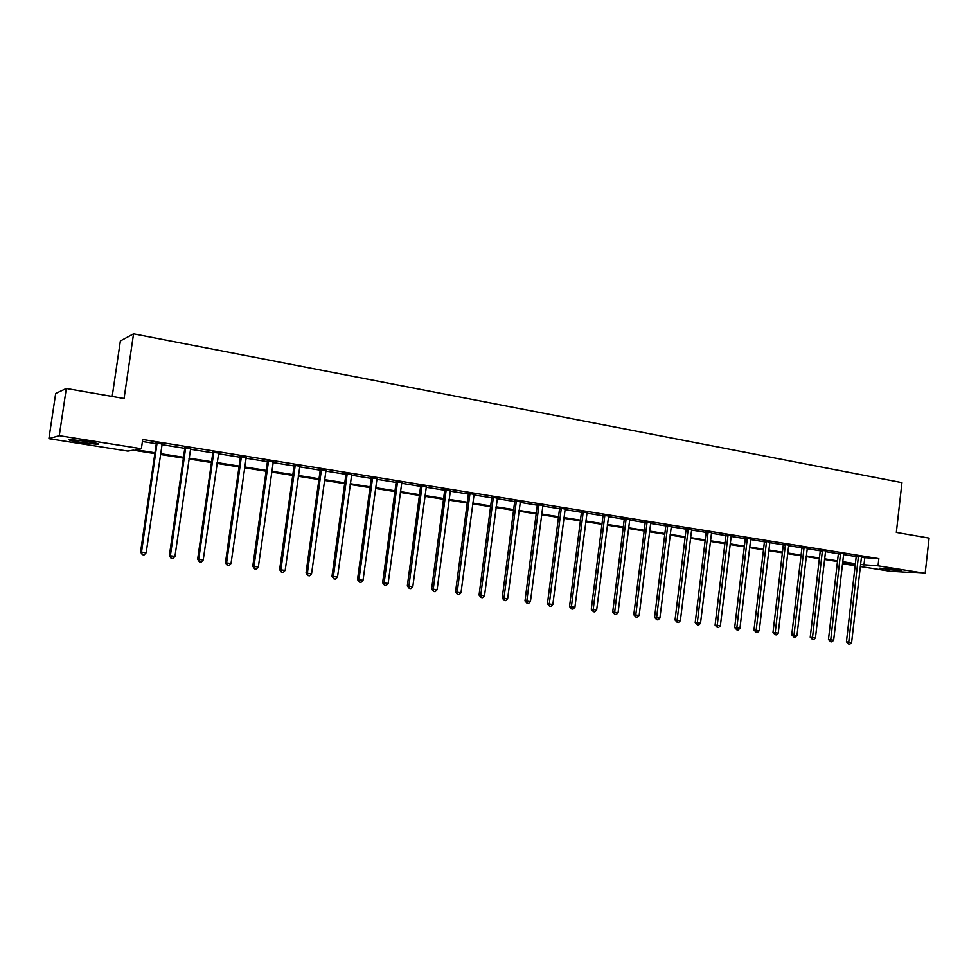 <?xml version="1.0" encoding="UTF-8"?>
<svg xmlns="http://www.w3.org/2000/svg" width="978" height="978" viewBox="0 0 978 978"><rect width="100%" height="100%" fill="white"/><g stroke="black" fill="none" stroke-linecap="round" stroke-linejoin="round"><path stroke-width="1.47" d="M86.235 441.347C96.492 443.071 100.343 444.073 97.776 444.342L81.382 442.521C71.076 440.797 67.201 439.794 69.731 439.501L86.235 441.347M897.938 570.015L901.484 570.993L879.723 568.194L897.938 570.015M112.189 396.445L120.367 340.943L133.546 333.828L901.96 482.643L896.337 532.411L929.1 538.096L925.176 573.316L890.212 571.238L860.298 566.519M855.151 565.712L843.941 563.951L855.285 564.575M844.1 562.57L843.941 563.951M154.842 453.609L133.216 450.186L127.886 451.127L48.9 438.682L59.255 435.687L141.37 448.743L135.771 449.733L154.964 452.777M59.255 435.687L66.308 388.486L55.673 393.449L48.9 438.682M861.337 557.411L878.855 558.634L142.715 439.513L141.37 448.743M142.421 441.518L156.248 443.743M161.822 444.648L184.781 448.352M190.331 449.244L212.801 452.863M218.351 453.755L240.343 457.301M245.881 458.193L267.422 461.665M272.948 462.557L294.036 465.956M299.549 466.848L320.197 470.173M325.698 471.066L345.931 474.318M351.42 475.21L371.224 478.401M376.713 479.281L396.114 482.411M401.591 483.291L420.601 486.359M426.066 487.24L444.697 490.247M450.137 491.127L468.401 494.061M473.829 494.941L491.726 497.826M497.142 498.694L514.685 501.531M520.088 502.399L537.277 505.174M542.668 506.042L559.538 508.756M564.905 509.624L581.445 512.289M586.8 513.157L603.01 515.761M608.365 516.629L624.257 519.196M629.6 520.051L645.187 522.57M650.504 523.426L665.798 525.883M671.104 526.739L686.104 529.159M691.397 530.015L706.116 532.387M711.397 533.242L725.835 535.565M731.092 536.409L745.273 538.695M750.517 539.538L764.417 541.788M769.649 542.631L783.305 544.832M788.512 545.663L801.911 547.827M807.107 548.67L820.261 550.785M825.444 551.616L838.354 553.707M843.513 554.538L856.19 556.58M861.581 556.629L856.117 556.005M843.757 553.744L838.268 553.132M825.689 550.822L820.175 550.211M807.253 548.096L801.826 547.252M788.659 545.101L783.219 544.245M769.796 542.056L764.344 541.201M750.652 538.976L745.187 538.108M731.361 535.589L725.749 534.966M711.666 532.411L706.03 531.787M691.544 529.44L686.018 528.548M671.25 526.164L665.712 525.272M650.651 522.851L645.101 521.946M629.881 519.196L624.172 518.572M608.512 516.042L602.925 515.137M586.959 512.57L581.348 511.653M565.064 509.025L559.44 508.12M542.839 505.443L537.191 504.526M520.247 501.8L514.587 500.883M497.313 498.095L491.628 497.179M474 494.33L468.291 493.413M450.308 490.504L444.587 489.587M426.237 486.616L420.503 485.699M401.921 482.386L396.017 481.738M376.897 478.658L371.127 477.729M351.603 474.574L345.821 473.633M325.894 470.418L320.087 469.489M299.733 466.2L293.913 465.259M273.143 461.909L267.3 460.968M246.077 457.545L240.233 456.592M218.546 453.095L212.678 452.154M190.539 448.572L184.659 447.631M162.03 443.975L156.125 443.022M66.308 388.486L124.059 398.498L133.546 333.828M878.855 558.634L878.036 565.822L925.176 573.316M860.53 564.502L878.036 565.822M160.514 453.658L183.509 457.288M189.047 458.169L211.554 461.738M217.092 462.606L239.121 466.103M244.647 466.971L266.212 470.394M271.725 471.262L292.85 474.611M298.351 475.479L319.036 478.755M324.525 479.623L344.782 482.826M350.258 483.707L370.1 486.848M375.576 487.704L395.002 490.785M400.467 491.653L419.513 494.672M424.953 495.528L443.621 498.487M449.049 499.342L467.337 502.24M472.753 503.095L490.675 505.932M496.09 506.8L513.658 509.575M519.049 510.43L536.274 513.157M541.653 514.012L558.536 516.677M563.903 517.533L580.455 520.149M585.81 521.005L602.045 523.572M607.387 524.416L623.304 526.934M628.634 527.778L644.245 530.259M649.563 531.091L664.881 533.523M670.174 534.367L685.199 536.739M690.48 537.582L705.224 539.917M710.48 540.748L724.955 543.034M730.199 543.866L744.392 546.115M749.625 546.946L763.561 549.147M768.781 549.978L782.449 552.142M787.657 552.961L801.068 555.088M806.263 555.907L819.43 557.998M824.601 558.817L837.535 560.859M842.694 561.678L855.383 563.695M855.31 564.343L842.62 562.338M837.461 561.519L824.527 559.477M819.356 558.658L806.178 556.58M800.994 555.761L787.571 553.634M782.376 552.814L768.696 550.651M763.476 549.832L749.551 547.631M744.319 546.8L730.114 544.55M724.869 543.719L710.407 541.433M705.138 540.602L690.395 538.279M685.113 537.435L670.089 535.064M664.783 534.22L649.465 531.8M644.16 530.968L628.548 528.499M623.218 527.655L607.301 525.137M601.959 524.294L585.724 521.726M580.37 520.883L563.817 518.267M558.438 517.411L541.555 514.746M536.176 513.89L518.951 511.164M513.56 510.32L495.993 507.545M490.577 506.69L472.655 503.853M467.239 502.998L448.951 500.1M443.511 499.245L424.855 496.298M419.403 495.43L400.369 492.423M394.904 491.555L375.466 488.487M369.99 487.619L350.148 484.489M344.672 483.621L324.415 480.418M318.926 479.55L298.241 476.274M292.74 475.406L271.615 472.068M266.102 471.2L244.524 467.79M238.999 466.909L216.969 463.425M211.444 462.557L188.937 459M183.387 458.12L160.392 454.489M864.76 557.961L863.953 565.052M720.37 625.786L718.549 627.558L717.29 627.399L717.216 625.382L727.962 535.846L725.823 535.773L715.089 625.113L720.37 625.786L731.238 535.858M680.358 620.7L678.524 622.485L677.216 622.326L677.106 620.284L688.17 529.428L686.091 529.379L675.04 620.015L680.358 620.7L691.678 529.465M858.501 556.885L856.178 556.775L846.435 641.825L848.757 642.13L858.439 556.115M851.618 642.497L849.845 644.172L848.696 644.025L848.757 642.13L851.618 642.497L861.484 556.824M856.178 556.775L856.068 555.797M848.696 644.025L846.435 641.825M840.64 554.013L838.342 553.903L828.464 639.539L830.75 639.832L840.579 553.23M833.659 640.211L831.875 641.898L830.713 641.751L830.75 639.832L833.659 640.211L843.672 553.951M838.342 553.903L838.232 552.912M830.713 641.751L828.464 639.539M822.522 551.091L820.249 550.993L810.236 637.216L812.498 637.509L822.461 550.308M815.444 637.888L813.659 639.588L812.486 639.441L812.498 637.509L815.444 637.888L825.591 551.03M820.249 550.993L820.139 549.978M812.486 639.441L810.236 637.216M804.148 548.12L801.899 548.035L791.752 634.869L793.989 635.162L804.087 547.338M796.972 635.541L795.175 637.253L793.989 637.094L793.989 635.162L796.972 635.541L807.351 547.863M801.899 548.035L801.789 547.008M793.989 637.094L791.752 634.869M785.517 545.125L783.292 545.039L772.999 632.473L775.212 632.766L785.444 544.33M778.231 633.157L776.434 634.881L775.224 634.722L775.212 632.766L778.231 633.157L788.769 544.868M783.292 545.039L783.17 544M775.224 634.722L772.999 632.473M766.605 542.069L764.405 541.995L753.977 630.052L756.153 630.345L766.544 541.274M759.221 630.737L757.424 632.473L756.19 632.314L756.153 630.345L759.221 630.737L769.906 541.812M764.405 541.995L764.283 540.944M756.19 632.314L753.977 630.052M747.424 538.976L745.26 538.902L734.674 627.595L736.825 627.876L747.351 538.181M739.943 628.279L738.121 630.028L736.874 629.869L736.825 627.876L739.943 628.279L750.774 538.731M745.26 538.902L745.138 537.839M736.874 629.869L734.674 627.595M727.962 535.846L727.889 535.027M725.823 535.773L725.7 534.697M717.29 627.399L715.089 625.113M708.219 532.655L706.104 532.594L695.211 622.583L697.302 622.852L708.145 531.836M700.517 623.255L698.683 625.04L697.4 624.881L697.302 622.852L700.517 623.255L711.556 532.619M706.104 532.594L705.982 531.506M697.4 624.881L695.211 622.583M688.17 529.428L688.096 528.609M686.091 529.379L685.957 528.267M677.216 622.326L675.04 620.015M667.827 526.152L665.786 526.103L654.575 617.399L656.605 617.668L667.754 525.32M659.905 618.096L658.06 619.905L656.739 619.734L656.605 617.668L659.905 618.096L671.385 525.907M665.786 526.103L665.651 524.978M656.739 619.734L654.575 617.399M647.179 522.814L645.174 522.778L633.793 614.759L635.786 615.015L647.106 521.983M639.147 615.443L637.289 617.277L635.945 617.106L635.786 615.015L639.147 615.443L650.786 522.582M645.174 522.778L645.04 521.653M635.945 617.106L633.793 614.759M626.226 519.44L624.245 519.404L612.705 612.069L614.649 612.326L626.14 518.597M618.059 612.766L616.201 614.6L614.832 614.428L614.649 612.326L618.059 612.766L629.771 519.416M624.245 519.404L624.111 518.267M614.832 614.428L612.705 612.069M604.942 516.005L602.998 515.981L591.274 609.343L593.194 609.6L604.856 515.161M596.653 610.04L594.783 611.898L593.401 611.715L593.194 609.6L596.653 610.04L608.658 515.773M602.998 515.981L602.851 514.831M593.401 611.715L591.274 609.343M583.328 512.521L581.421 512.509L569.526 606.58L571.409 606.825L583.243 511.665M574.917 607.277L573.035 609.147L571.641 608.964L571.409 606.825L574.917 607.277L587.093 512.289M581.421 512.509L581.287 511.347M571.641 608.964L569.526 606.58M561.384 508.988L559.514 508.976L547.435 603.768L549.281 604.013L561.299 508.12M552.851 604.465L550.956 606.348L549.526 606.164L549.281 604.013L552.851 604.465L565.211 508.756M559.514 508.976L559.367 507.814M549.526 606.164L547.435 603.768M539.086 505.394L537.264 505.394L525.003 600.908L526.8 601.152L539 504.526M530.431 601.604L528.523 603.512L527.081 603.328L526.8 601.152L530.431 601.604L542.973 505.161M537.264 505.394L537.118 504.22M527.081 603.328L525.003 600.908M516.445 501.738L514.673 501.751L502.215 598.01L503.963 598.243L516.36 500.87M507.643 598.707L505.736 600.626L504.269 600.443L503.963 598.243L507.643 598.707L520.394 501.518M514.673 501.751L514.514 500.565M504.269 600.443L502.215 598.01M493.438 498.034L491.702 498.059L479.061 595.064L480.76 595.284L493.352 497.154M484.513 595.761L482.594 597.692L481.09 597.509L480.76 595.284L484.513 595.761L497.46 497.814M491.702 498.059L491.555 496.861M481.09 597.509L479.061 595.064M470.063 494.269L468.376 494.293L455.528 592.069L457.191 592.289L469.978 493.377M460.993 592.778L459.073 594.722L457.545 594.526L457.191 592.289L460.993 592.778L474.147 494.049M468.376 494.293L468.217 493.095M457.545 594.526L455.528 592.069M446.31 490.43L444.672 490.479L431.628 589.025L433.242 589.245L446.225 489.538M437.105 589.734L435.173 591.69L433.621 591.494L433.242 589.245L437.105 589.734L450.467 490.222M444.672 490.479L444.513 489.257M433.621 591.494L431.628 589.025M422.178 486.543L420.589 486.592L407.325 585.932L408.89 586.14L422.093 485.638M412.814 586.641L410.87 588.622L409.305 588.426L408.89 586.14L412.814 586.641L426.396 486.335M420.589 486.592L420.43 485.369M409.305 588.426L407.325 585.932M397.643 482.582L396.102 482.655L382.63 582.79L384.134 582.986L397.545 481.677M388.132 583.499L386.176 585.492L384.586 585.296L384.134 582.986L388.132 583.499L401.799 482.619M396.102 482.655L395.931 481.408M384.586 585.296L382.63 582.79M372.691 478.56L371.212 478.645L357.52 579.599L358.975 579.783L372.606 477.643M363.034 580.309L361.078 582.326L359.452 582.118L358.975 579.783L363.034 580.309L377.056 478.364M371.212 478.645L371.041 477.398M359.452 582.118L357.52 579.599M347.337 474.477L345.906 474.562L331.994 576.348L333.388 576.531L347.239 473.548M337.52 577.057L335.552 579.086L333.901 578.878L333.388 576.531L337.52 577.057L351.762 474.281M345.906 474.562L345.735 473.303M333.901 578.878L331.994 576.348M321.554 470.32L320.185 470.418L306.028 573.035L307.373 573.218L321.456 469.379M311.566 573.756L309.598 575.81L307.911 575.59L307.373 573.218L311.566 573.756L326.053 470.125M320.185 470.418L320.002 469.147M307.911 575.59L306.028 573.035M295.319 466.09L294.011 466.2L279.622 569.685L280.906 569.856L295.234 465.149M285.173 570.394L283.192 572.46L281.481 572.252L280.906 569.856L285.173 570.394L299.904 465.907M294.011 466.2L293.84 464.929M281.481 572.252L279.622 569.685M268.644 461.787L267.397 461.909L252.776 566.262L253.987 566.421L268.547 460.834M258.339 566.983L256.346 569.062L254.598 568.841L253.987 566.421L258.339 566.983L273.314 461.604M267.397 461.909L267.226 460.626M254.598 568.841L252.776 566.262M241.517 457.411L240.331 457.557L225.453 562.79L226.603 562.937L241.419 456.457M231.028 563.499L229.023 565.614L227.251 565.382L226.603 562.937L231.028 563.499L246.248 457.239M240.331 457.557L240.148 456.249M227.251 565.382L225.453 562.79M213.901 452.961L212.788 453.12L197.654 559.245L198.73 559.392L213.803 451.995M203.228 559.966L201.223 562.093L199.426 561.861L198.73 559.392L203.228 559.966L218.73 452.79M212.788 453.12L212.593 451.799M199.426 561.861L197.654 559.245M185.808 448.437L184.756 448.596L169.365 555.651L170.38 555.785L185.71 447.459M174.952 556.36L172.935 558.511L171.101 558.279L170.38 555.785L174.952 556.36L190.71 448.266M184.756 448.596L184.573 447.276M171.101 558.279L169.365 555.651M157.213 443.829L156.235 444L140.575 551.983L141.517 552.105L157.103 442.838M146.174 552.704L144.145 554.868L142.287 554.636L141.517 552.105L146.174 552.704L162.214 443.657M156.235 444L156.04 442.667M142.287 554.636L140.575 551.983M858.488 556.335L856.153 556.225M840.615 553.45L838.317 553.352M822.498 550.528L820.224 550.431M804.124 547.57L801.874 547.472M785.493 544.55L783.268 544.465M766.581 541.506L764.38 541.421M747.4 538.401L745.236 538.34M727.938 535.259L725.798 535.198M708.194 532.081L706.079 532.02M688.145 528.841L686.067 528.792M667.803 525.553L665.761 525.516M647.155 522.228L645.15 522.191M626.201 518.841L624.221 518.817M604.917 515.406L602.974 515.382M583.304 511.91L581.397 511.897M561.348 508.377L559.489 508.364M539.061 504.77L537.24 504.782M516.421 501.115L514.636 501.127M493.413 497.399L491.677 497.423M470.039 493.633L468.352 493.67M446.286 489.795L444.648 489.844M422.141 485.895L420.552 485.956M397.606 481.934L396.078 482.007M372.667 477.912L371.188 477.985M347.312 473.817L345.882 473.902M321.517 469.648L320.148 469.758M295.295 465.418L293.987 465.528M268.62 461.115L267.373 461.237M241.48 456.738L240.295 456.873M213.864 452.276L212.752 452.423M185.771 447.741L184.72 447.912M157.177 443.12L156.199 443.303M97.776 444.342L97.873 443.682M372.716 478.291L371.224 478.364"/></g></svg>
